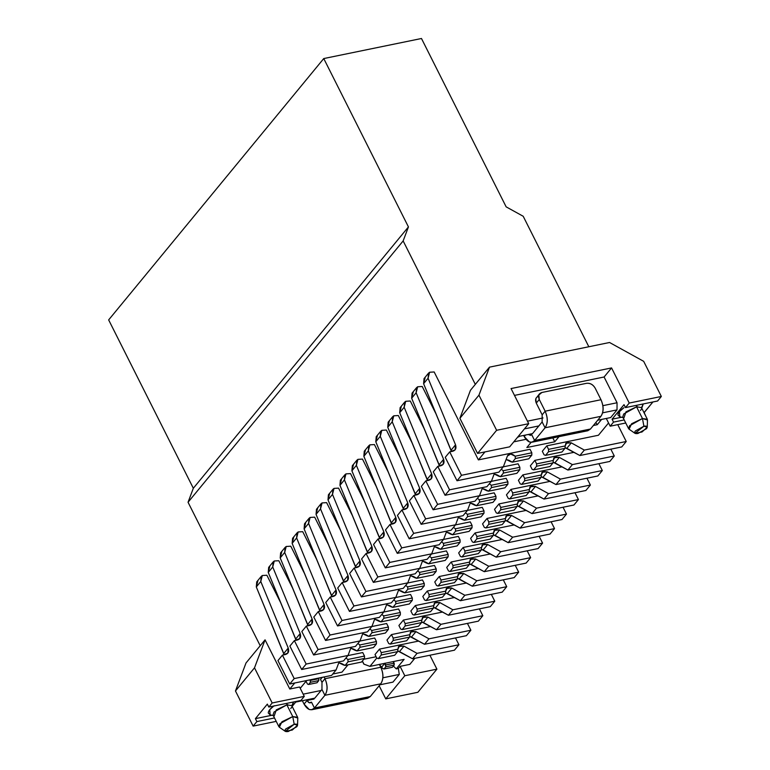 <?xml version="1.0" encoding="UTF-8"?>
<svg xmlns="http://www.w3.org/2000/svg" width="770" height="770" viewBox="0 0 770 770"><rect width="100%" height="100%" fill="white"/><g stroke="black" fill="none" stroke-linecap="round" stroke-linejoin="round"><path stroke-width="1.16" d="M475.311 384.384L489.499 367.146L609.551 342.496L643.672 361.332L609.551 342.496L489.499 367.146L470.451 390.284L459.902 418.293L477.573 453.424L496.621 430.286L478.95 395.154L459.902 418.293L478.95 395.154L489.499 367.146L478.95 395.154L496.621 430.286L528.721 423.692L511.049 388.561L611.563 367.925L629.234 403.057L661.343 396.463L643.672 361.332L661.343 396.463L657.609 401.006L661.343 396.463L629.234 403.057L611.563 367.925L511.049 388.561L528.721 423.692L496.621 430.286L477.573 453.424L509.682 446.831L528.721 423.692L509.682 446.831L477.573 453.424L459.902 418.293L470.451 390.284L475.311 384.384L403.153 240.923L408.437 226.919L193.328 488.257L188.053 502.261L403.153 240.923L475.311 384.384M246.015 662.97L260.212 645.732L246.015 662.97L235.466 690.979L254.504 667.84L265.063 639.832L260.212 645.732L188.053 502.261L193.328 488.257L408.437 226.919L323.756 58.559L108.657 319.906L193.328 488.257L108.657 319.906L323.756 58.559L421.479 38.5L506.15 206.851L523.205 216.274L506.15 206.851L421.479 38.5L323.756 58.559L408.437 226.919L403.153 240.923L188.053 502.261L260.212 645.732L265.063 639.832L254.504 667.84L272.176 702.971L304.285 696.378L299.578 687.013L289.799 689.015L265.063 639.832L289.799 689.015L294.766 682.98L289.799 689.015L299.578 687.013L304.285 696.378L300.926 700.459L304.285 696.378L272.176 702.971L254.504 667.84L235.466 690.979L246.015 662.97M429.901 655.241L436.908 669.149L417.86 692.288L385.751 698.881L379.148 685.762L385.751 698.881L417.86 692.288L436.908 669.149L404.799 675.742L385.751 698.881L404.799 675.742L400.082 666.377L398.36 668.476L399.274 674.433L392.96 682.114L379.966 684.78L392.96 682.114L399.274 674.433L398.36 668.476L396.261 668.899L404.115 659.361L369.918 666.387L363.979 664.163L369.918 666.387L376.771 658.052L369.918 666.387L404.115 659.361L396.261 668.899L393.403 666.04L396.261 668.899L398.36 668.476L400.082 666.377L404.799 675.742L436.908 669.149L429.901 655.241M253.138 726.11L235.466 690.979L253.138 726.11L256.872 721.577L255.399 718.651L267.344 704.126L268.817 707.053L272.176 702.971L268.817 707.053L300.926 700.459L268.817 707.053L267.344 704.126L255.399 718.651L256.872 721.577L253.138 726.11L276.228 721.375L253.138 726.11M514.495 395.395L604.094 377.002L611.563 367.925L604.094 377.002L514.495 395.395M527.45 421.161L543.043 417.956L527.45 421.161M602.862 405.675L617.049 402.758L604.094 377.002L617.049 402.758L602.862 405.675M647.252 427.158L647.474 419.958L642.459 418.543L643.913 426.214L635.337 430.988C633.893 433.106 634.759 433.933 637.935 433.472L646.511 428.697C647.955 426.58 647.089 425.752 643.913 426.214L642.459 418.543L631.621 423.75L629.08 429.208L634.99 433.327L643.913 426.214L647.252 427.158L641.997 431.999L634.99 433.317M297.557 725.186L297.778 717.987L292.754 716.572L294.207 724.243L285.641 729.017C284.188 731.134 285.054 731.962 288.23 731.5L296.806 726.726C298.25 724.609 297.384 723.781 294.207 724.243L292.754 716.572L281.926 721.779L279.375 727.236L285.285 731.356L294.207 724.243L297.557 725.186L292.302 730.027L285.285 731.356M306.633 680.545L300.233 688.322L306.633 680.545M341.995 672.114L332.756 674.019L341.995 672.114L347.982 664.847L341.995 672.114M513.792 441.836L525.987 439.333L513.792 441.836M595.816 422.528L597.26 424.703L601.601 419.419L597.26 424.703L595.816 422.528M593.372 425.502L597.26 424.703L593.372 425.502M625.76 423L610.187 426.195L606.298 418.457L610.187 426.195L613.546 422.114L612.073 419.188L624.027 404.664L625.5 407.59L629.234 403.057L625.5 407.59L657.609 401.006L625.5 407.59L624.027 404.664L612.073 419.188L613.546 422.114L610.187 426.195L625.76 423M610.706 417.552L597.712 420.218L610.706 417.552L617.02 409.881L617.049 402.758L617.02 409.881L610.706 417.552M532.532 433.606L518.133 436.561L532.532 433.606L538.846 425.925L524.457 428.88L538.846 425.925L532.532 433.606M409.852 664.366L400.082 666.377L409.852 664.366L414.828 658.331L409.852 664.366M303.168 694.165L321.1 690.488L303.168 694.165M382.863 677.802L399.274 674.433L382.863 677.802M314.786 698.159L295.719 702.076L314.786 698.159L321.956 689.448L314.786 698.159M602.602 412.836L617.02 409.881L602.602 412.836M652.931 401.959L644.182 412.595L645.529 415.675L643.999 412.633L652.931 401.959M296.257 701.422L292.157 706.408L296.257 701.422M624.21 419.929L613.546 422.114L624.21 419.929M274.505 717.958L256.872 721.577L274.505 717.958M621.602 417.225L612.073 419.188L621.602 417.225M271.906 715.263L255.399 718.651L271.906 715.263M642.459 418.543L647.339 419.275L641.449 407.571L636.569 406.829L623.71 413.99L622.728 416.984L628.618 428.697L629.6 425.704L642.459 418.543L636.569 406.829L642.459 418.543M292.754 716.572L297.634 717.303L291.743 705.599L286.864 704.858L274.014 712.019L273.023 715.012L278.913 726.726L279.905 723.733L292.754 716.572L286.864 704.858L292.754 716.572M641.756 408.187L643.277 403.942L641.785 407.051M619.831 416.772L617.954 414.963C617.973 412.951 619.966 410.525 623.931 407.705L619.446 411.642L619.812 416.772L623.036 417.6M292.051 706.215L293.582 701.971L292.08 705.079M273.802 706.032L269.75 709.671L270.106 714.801L268.258 712.991C268.268 710.979 270.26 708.554 274.226 705.734M274.264 715.859L276.266 709.882L286.864 704.858L286.873 703.347L286.864 704.858L287.778 704.704M291.686 707.12L290.762 708.583M623.96 417.831L625.962 411.854L636.569 406.829L636.578 405.318L636.569 406.829L637.473 406.675M641.391 409.091L640.467 410.554M588.829 346.75L523.205 216.274L588.829 346.75M531.146 442.307L526.844 447.524L554.766 441.797L558.991 436.667L554.766 441.797L552.822 437.928L554.766 441.797L526.844 447.524L531.146 442.307M362.391 660.997L363.979 664.163M376.106 656.743L363.806 659.264L376.106 656.743M266.872 575.238L280.973 603.285L266.872 575.238L262.31 575.517L260.78 581.504L261.213 576.432L262.31 575.517L266.872 575.238M278.817 560.724L292.927 588.771L278.817 560.724L274.264 560.993L272.734 566.99L273.158 561.917L274.264 560.993L278.817 560.724M290.771 546.2L304.882 574.247L290.771 546.2L286.209 546.479L284.679 552.465L285.112 547.403L286.209 546.479L290.771 546.2M302.726 531.685L316.826 559.732L302.726 531.685L298.163 531.954L296.633 537.951L297.056 532.879L298.163 531.954L302.726 531.685M314.67 517.161L328.78 545.208L314.67 517.161L310.108 517.44L308.587 523.427L309.011 518.364L310.108 517.44L314.67 517.161M326.624 502.646L340.725 530.694L326.624 502.646L322.062 502.916L320.532 508.912L320.955 503.84L322.062 502.916L326.624 502.646M338.569 488.122L352.679 516.169L338.569 488.122L334.016 488.401L332.486 494.388L332.909 489.325L334.016 488.401L338.569 488.122M350.523 473.608L364.624 501.655L350.523 473.608L345.961 473.877L344.431 479.874L344.864 474.801L345.961 473.877L350.523 473.608M362.468 459.084L376.578 487.131L362.468 459.084L357.915 459.363L356.385 465.35L356.808 460.287L357.915 459.363L362.468 459.084M374.422 444.569L388.532 472.616L374.422 444.569L369.86 444.839L368.329 450.835L368.763 445.763L369.86 444.839L374.422 444.569M386.376 430.045L400.477 458.092L386.376 430.045L381.814 430.324L380.284 436.311L380.707 431.248L381.814 430.324L386.376 430.045M398.321 415.531L412.431 443.578L398.321 415.531L393.759 415.81L392.238 421.796L392.661 416.724L393.759 415.81L398.321 415.531M410.275 401.006L424.376 429.054L410.275 401.006L405.713 401.286L404.183 407.272L404.606 402.209L405.713 401.286L410.275 401.006M422.22 386.492L436.33 414.539L422.22 386.492L417.667 386.771L416.137 392.758L416.56 387.685L417.667 386.771L422.22 386.492M434.174 371.968L478.391 459.892L484.956 451.913L478.391 459.892L434.174 371.968L429.612 372.247L428.082 378.243L428.515 373.171L429.612 372.247L434.174 371.968M343.372 664.924L338.81 662.729L341.764 663.605L345.095 665.434L343.372 664.924M331.601 675.425L289.722 684.02L277.941 660.593L289.722 684.02L331.601 675.425L336.076 669.977L339.156 661.805L336.076 669.977L331.601 675.425M261.213 576.432L256.728 581.879L256.304 586.952L260.78 581.504L288.23 648.061L283.755 653.509L284.14 654.798L256.304 586.952L257.834 580.955M288.23 648.061C289.318 651.439 288.355 653.605 285.362 654.548L282.417 655.154L294.198 678.572L336.076 669.977L294.198 678.572L289.722 684.02L294.198 678.572L282.417 655.154L277.941 660.593L282.417 655.154L287.807 653.133L288.23 648.061L260.78 581.504L256.304 586.952L283.755 653.509L288.23 648.061M345.942 657.994L347.857 659.486L364.508 656.069L362.737 652.546L347.915 655.597L362.737 652.546L364.508 656.069L364.499 658.437L361.505 662.065L345.095 665.434L348.079 661.805L347.857 659.486L345.942 657.994M355.326 650.409L350.764 648.205L353.709 649.091L357.049 650.919L355.326 650.409M343.545 660.901L301.667 669.496L289.886 646.078L301.667 669.496L343.545 660.901L348.03 655.453L351.11 647.281L348.03 655.453L343.545 660.901M273.158 561.917L268.682 567.365L268.249 572.428L272.734 566.99L300.185 633.546L295.699 638.985L296.094 640.274L268.249 572.428L269.779 566.441M300.185 633.546C301.262 636.915 300.31 639.081 297.307 640.034L294.371 640.63L306.152 664.058L348.03 655.453L306.152 664.058L301.667 669.496L306.152 664.058L294.371 640.63L289.886 646.078L294.371 640.63L299.751 638.609L300.185 633.546L272.734 566.99L268.249 572.428L295.699 638.985L300.185 633.546M357.896 643.47L359.802 644.962L376.453 641.545L374.692 638.032L359.869 641.073L374.692 638.032L376.453 641.545L376.443 643.913L373.46 647.551L357.049 650.919L360.033 647.291L359.802 644.962L357.896 643.47M367.271 635.885L362.708 633.691L365.663 634.567L368.994 636.395L367.271 635.885M355.499 646.386L313.621 654.981L301.84 631.554L313.621 654.981L355.499 646.386L359.985 640.938L363.065 632.767L359.985 640.938L355.499 646.386M285.112 547.403L280.627 552.841L280.203 557.913L284.679 552.465L312.129 619.022L307.654 624.47L308.038 625.76L280.203 557.913L281.733 551.926M312.129 619.022C313.217 622.401 312.254 624.566 309.261 625.51L306.325 626.116L318.097 649.534L359.985 640.938L318.097 649.534L313.621 654.981L318.097 649.534L306.325 626.116L301.84 631.554L306.325 626.116L311.706 624.095L312.129 619.022L284.679 552.465L280.203 557.913L307.654 624.47L312.129 619.022M369.841 628.955L371.756 630.447L388.407 627.03L386.636 623.517L371.814 626.559L386.636 623.517L388.407 627.03L388.398 629.398L385.404 633.027L368.994 636.395L371.987 632.767L371.756 630.447L369.841 628.955M379.225 621.371L374.663 619.167L377.608 620.052L380.948 621.881L379.225 621.371M367.454 631.862L325.566 640.457L313.794 617.04L325.566 640.457L367.454 631.862L371.929 626.414L375.009 618.243L371.929 626.414L367.454 631.862M297.056 532.879L292.581 538.326L292.148 543.389L296.633 537.951L324.083 604.508L319.598 609.946L319.993 611.245L292.148 543.389L293.678 537.402M324.083 604.508C325.161 607.886 324.208 610.042 321.206 610.995L318.27 611.592L330.051 635.019L371.929 626.414L330.051 635.019L325.566 640.457L330.051 635.019L318.27 611.592L313.794 617.04L318.27 611.592L323.66 609.571L324.083 604.508L296.633 537.951L292.148 543.389L319.598 609.946L324.083 604.508M381.795 614.431L383.701 615.923L400.352 612.506L398.591 608.993L383.768 612.034L398.591 608.993L400.352 612.506L400.342 614.874L397.358 618.512L380.948 621.881L383.932 618.252L383.701 615.923L381.795 614.431M391.17 606.847L386.617 604.652L389.562 605.528L392.892 607.357L391.17 606.847M379.398 617.347L337.52 625.943L325.739 602.515L337.52 625.943L379.398 617.347L383.883 611.9L386.964 603.728L383.883 611.9L379.398 617.347M309.011 518.364L304.525 523.802L304.102 528.875L308.587 523.427L336.038 589.984L331.552 595.431L331.947 596.721L304.102 528.875L305.632 522.888M336.038 589.984C337.116 593.362 336.153 595.528 333.16 596.471L330.224 597.077L342.005 620.495L383.883 611.9L342.005 620.495L337.52 625.943L342.005 620.495L330.224 597.077L325.739 602.515L330.224 597.077L335.605 595.056L336.038 589.984L308.587 523.427L304.102 528.875L331.552 595.431L336.038 589.984M393.749 599.917L395.655 601.409L412.306 597.992L410.535 594.479L395.722 597.52L410.535 594.479L412.306 597.992L412.297 600.359L409.313 603.988L392.892 607.357L395.886 603.728L395.655 601.409L393.749 599.917M403.124 592.332L398.562 590.128L401.517 591.014L404.847 592.842L403.124 592.332M391.353 602.823L349.474 611.428L337.693 588.001L349.474 611.428L391.353 602.823L395.828 597.376L398.908 589.204L395.828 597.376L391.353 602.823M320.955 503.84L316.48 509.288L316.056 514.36L320.532 508.912L347.982 575.469L343.507 580.907L343.892 582.207L316.056 514.36L317.577 508.364M347.982 575.469C349.06 578.847 348.107 581.004 345.104 581.956L342.169 582.553L353.95 605.98L395.828 597.376L353.95 605.98L349.474 611.428L353.95 605.98L342.169 582.553L337.693 588.001L342.169 582.553L347.559 580.532L347.982 575.469L320.532 508.912L316.056 514.36L343.507 580.907L347.982 575.469M405.694 585.393L407.6 586.884L424.26 583.468L422.489 579.954L407.667 582.996L422.489 579.954L424.26 583.468L424.251 585.835L421.257 589.474L404.847 592.842L407.831 589.214L407.6 586.884L405.694 585.393M415.069 577.818L410.516 575.613L413.461 576.489L416.791 578.318L415.069 577.818M403.297 588.309L361.419 596.904L349.638 573.477L361.419 596.904L403.297 588.309L407.782 582.861L410.862 574.69L407.782 582.861L403.297 588.309M332.909 489.325L328.424 494.763L328.001 499.836L332.486 494.388L359.936 560.945L355.451 566.393L355.846 567.683L328.001 499.836L329.531 493.849M359.936 560.945C361.014 564.323 360.052 566.489 357.059 567.432L354.123 568.039L365.904 591.456L407.782 582.861L365.904 591.456L361.419 596.904L365.904 591.456L354.123 568.039L349.638 573.477L354.123 568.039L359.503 566.017L359.936 560.945L332.486 494.388L328.001 499.836L355.451 566.393L359.936 560.945M417.648 570.878L419.554 572.37L436.205 568.953L434.444 565.44L419.621 568.481L434.444 565.44L436.205 568.953L436.195 571.321L433.212 574.949L416.791 578.318L419.785 574.69L419.554 572.37L417.648 570.878M427.023 563.293L422.461 561.089L425.415 561.975L428.746 563.804L427.023 563.293M415.251 573.785L373.373 582.389L361.592 558.962L373.373 582.389L415.251 573.785L419.727 568.347L422.807 560.165L419.727 568.347L415.251 573.785M344.864 474.801L340.378 480.249L339.955 485.321L344.431 479.874L371.881 546.431L367.406 551.869L367.791 553.168L339.955 485.321L341.485 479.325M371.881 546.431C372.969 549.809 372.006 551.965 369.013 552.918L366.068 553.514L377.849 576.942L419.727 568.347L377.849 576.942L373.373 582.389L377.849 576.942L366.068 553.514L361.592 558.962L366.068 553.514L371.458 551.493L371.881 546.431L344.431 479.874L339.955 485.321L367.406 551.869L371.881 546.431M429.593 556.354L431.508 557.846L448.159 554.429L446.388 550.916L431.566 553.957L446.388 550.916L448.159 554.429L448.15 556.806L445.156 560.435L428.746 563.804L431.729 560.175L431.508 557.846L429.593 556.354M438.977 548.779L434.415 546.575L437.36 547.451L440.7 549.279L438.977 548.779M427.196 559.27L385.318 567.865L373.537 544.448L385.318 567.865L427.196 559.27L431.681 553.822L434.761 545.651L431.681 553.822L427.196 559.27M356.808 460.287L352.333 465.725L351.9 470.797L356.385 465.35L383.835 531.906L379.35 537.354L379.745 538.644L351.9 470.797L353.43 464.811M383.835 531.906C384.913 535.285 383.961 537.45 380.958 538.394L378.022 539L389.803 562.418L431.681 553.822L389.803 562.418L385.318 567.865L389.803 562.418L378.022 539L373.537 544.448L378.022 539L383.402 536.979L383.835 531.906L356.385 465.35L351.9 470.797L379.35 537.354L383.835 531.906M441.547 541.839L443.453 543.331L460.104 539.914L458.342 536.401L443.52 539.443L458.342 536.401L460.104 539.914L460.094 542.282L457.111 545.911L440.7 549.279L443.684 545.651L443.453 543.331L441.547 541.839M450.922 534.255L446.359 532.051L449.314 532.936L452.644 534.765L450.922 534.255M439.15 544.746L397.272 553.351L385.491 529.924L397.272 553.351L439.15 544.746L443.636 539.308L446.716 531.127L443.636 539.308L439.15 544.746M368.763 445.763L364.277 451.21L363.854 456.283L368.329 450.835L395.78 517.392L391.304 522.83L391.689 524.129L363.854 456.283L365.384 450.286M395.78 517.392C396.868 520.77 395.905 522.926 392.912 523.879L389.976 524.476L401.748 547.903L443.636 539.308L401.748 547.903L397.272 553.351L401.748 547.903L389.976 524.476L385.491 529.924L389.976 524.476L395.356 522.455L395.78 517.392L368.329 450.835L363.854 456.283L391.304 522.83L395.78 517.392M453.492 527.315L455.407 528.807L472.058 525.39L470.287 521.877L455.465 524.919L470.287 521.877L472.058 525.39L472.048 527.768L469.055 531.396L452.644 534.765L455.638 531.136L455.407 528.807L453.492 527.315M462.876 519.74L458.314 517.536L461.259 518.412L464.599 520.241L462.876 519.74M451.105 530.232L409.217 538.827L397.436 515.409L409.217 538.827L451.105 530.232L455.58 524.784L458.66 516.612L455.58 524.784L451.105 530.232M380.707 431.248L376.232 436.686L375.798 441.759L380.284 436.311L407.734 502.868L403.249 508.316L403.644 509.605L375.798 441.759L377.329 435.772M407.734 502.868C408.812 506.246 407.859 508.412 404.856 509.355L401.921 509.961L413.702 533.379L455.58 524.784L413.702 533.379L409.217 538.827L413.702 533.379L401.921 509.961L397.436 515.409L401.921 509.961L407.311 507.94L407.734 502.868L380.284 436.311L375.798 441.759L403.249 508.316L407.734 502.868M465.446 512.801L467.351 514.293L484.003 510.876L482.241 507.363L467.419 510.404L482.241 507.363L484.003 510.876L483.993 513.244L481.009 516.872L464.599 520.241L467.583 516.612L467.351 514.293L465.446 512.801M474.82 505.216L470.258 503.012L473.213 503.898L476.543 505.726L474.82 505.216M463.049 515.707L421.171 524.312L409.39 500.885L421.171 524.312L463.049 515.707L467.534 510.269L470.614 502.088L467.534 510.269L463.049 515.707M392.661 416.724L388.176 422.172L387.753 427.244L392.238 421.796L419.689 488.353L415.203 493.791L415.598 495.091L387.753 427.244L389.283 421.248M419.689 488.353C420.767 491.732 419.804 493.888 416.811 494.841L413.875 495.437L425.656 518.865L467.534 510.269L425.656 518.865L421.171 524.312L425.656 518.865L413.875 495.437L409.39 500.885L413.875 495.437L419.255 493.416L419.689 488.353L392.238 421.796L387.753 427.244L415.203 493.791L419.689 488.353M477.39 498.277L479.306 499.769L495.957 496.352L494.186 492.838L479.373 495.88L494.186 492.838L495.957 496.352L495.947 498.729L492.964 502.358L476.543 505.726L479.537 502.098L479.306 499.769L477.39 498.277M486.775 490.702L482.213 488.498L485.167 489.374L488.498 491.202L486.775 490.702M475.003 501.193L433.125 509.788L421.344 486.37L433.125 509.788L475.003 501.193L479.479 495.745L482.559 487.574L479.479 495.745L475.003 501.193M404.606 402.209L400.131 407.648L399.697 412.72L404.183 407.272L431.633 473.829L427.158 479.277L427.543 480.567L399.697 412.72L401.228 406.733M431.633 473.829C432.711 477.208 431.758 479.373 428.755 480.316L425.82 480.923L437.601 504.34L479.479 495.745L437.601 504.34L433.125 509.788L437.601 504.34L425.82 480.923L421.344 486.37L425.82 480.923L431.21 478.901L431.633 473.829L404.183 407.272L399.697 412.72L427.158 479.277L431.633 473.829M489.345 483.762L491.25 485.254L507.911 481.837L506.14 478.324L491.318 481.365L506.14 478.324L507.911 481.837L507.902 484.205L504.908 487.834L488.498 491.202L491.481 487.574L491.25 485.254L489.345 483.762M498.719 476.178L494.167 473.983L497.112 474.859L500.442 476.688L498.719 476.178M486.948 486.669L445.07 495.274L433.289 471.846L445.07 495.274L486.948 486.669L491.433 481.231L494.513 473.05L491.433 481.231L486.948 486.669M416.56 387.685L412.075 393.133L411.652 398.206L416.137 392.758L443.587 459.315L439.102 464.753L439.497 466.052L411.652 398.206L413.182 392.209M443.587 459.315C444.665 462.693 443.703 464.849 440.709 465.802L437.774 466.399L449.555 489.826L491.433 481.231L449.555 489.826L445.07 495.274L449.555 489.826L437.774 466.399L433.289 471.846L437.774 466.399L443.154 464.387L443.587 459.315L416.137 392.758L411.652 398.206L439.102 464.753L443.587 459.315M501.299 469.248L503.205 470.73L519.856 467.313L518.095 463.8L503.272 466.841L518.095 463.8L519.856 467.313L519.846 469.69L516.863 473.319L500.442 476.688L503.436 473.059L503.205 470.73L501.299 469.248M510.674 461.663L506.111 459.459L509.066 460.335L512.397 462.164L510.674 461.663M498.902 472.154L457.024 480.75L445.243 457.332L457.024 480.75L498.902 472.154L503.378 466.707L507.42 455.994L510.712 454.021L515.159 456.215L531.81 452.798L530.039 449.285L478.391 459.892L530.039 449.285L531.81 452.798L531.8 455.166L528.807 458.795L512.397 462.164L515.38 458.535L515.159 456.215C511.877 453.424 509.297 453.357 507.42 455.994L503.378 466.707L498.902 472.154M428.515 373.171L424.029 378.609L423.606 383.681L428.082 378.243L455.532 444.791L451.056 450.238L451.441 451.528L423.606 383.681L425.136 377.695M455.532 444.791C456.62 448.169 455.657 450.334 452.664 451.278L449.719 451.884L461.5 475.302L503.378 466.707L461.5 475.302L457.024 480.75L461.5 475.302L449.719 451.884L445.243 457.332L449.719 451.884L455.108 449.863L455.532 444.791L428.082 378.243L423.606 383.681L451.056 450.238L455.532 444.791M364.508 656.069L347.857 659.486L348.079 661.805L364.499 658.437L364.508 656.069M376.453 641.545L359.802 644.962L360.033 647.291L376.443 643.913L376.453 641.545M388.407 627.03L371.756 630.447L371.987 632.767L388.398 629.398L388.407 627.03M400.352 612.506L383.701 615.923L383.932 618.252L400.342 614.874L400.352 612.506M412.306 597.992L395.655 601.409L395.886 603.728L412.297 600.359L412.306 597.992M424.26 583.468L407.6 586.884L407.831 589.214L424.251 585.835L424.26 583.468M436.205 568.953L419.554 572.37L419.785 574.69L436.195 571.321L436.205 568.953M448.159 554.429L431.508 557.846L431.729 560.175L448.15 556.806L448.159 554.429M460.104 539.914L443.453 543.331L443.684 545.651L460.094 542.282L460.104 539.914M472.058 525.39L455.407 528.807L455.638 531.136L472.048 527.768L472.058 525.39M484.003 510.876L467.351 514.293L467.583 516.612L483.993 513.244L484.003 510.876M495.957 496.352L479.306 499.769L479.537 502.098L495.947 498.729L495.957 496.352M507.911 481.837L491.25 485.254L491.481 487.574L507.902 484.205L507.911 481.837M519.856 467.313L503.205 470.73L503.436 473.059L519.846 469.69L519.856 467.313M507.902 455.157L507.42 455.994M531.81 452.798L515.159 456.215L515.38 458.535L531.8 455.166L531.81 452.798M515.38 458.535L512.397 462.164L528.807 458.795L531.8 455.166L515.38 458.535M503.436 473.059L500.442 476.688L516.863 473.319L519.846 469.69L503.436 473.059M491.481 487.574L488.498 491.202L504.908 487.834L507.902 484.205L491.481 487.574M479.537 502.098L476.543 505.726L492.964 502.358L495.947 498.729L479.537 502.098M467.583 516.612L464.599 520.241L481.009 516.872L483.993 513.244L467.583 516.612M455.638 531.136L452.644 534.765L469.055 531.396L472.048 527.768L455.638 531.136M443.684 545.651L440.7 549.279L457.111 545.911L460.094 542.282L443.684 545.651M431.729 560.175L428.746 563.804L445.156 560.435L448.15 556.806L431.729 560.175M419.785 574.69L416.791 578.318L433.212 574.949L436.195 571.321L419.785 574.69M407.831 589.214L404.847 592.842L421.257 589.474L424.251 585.835L407.831 589.214M395.886 603.728L392.892 607.357L409.313 603.988L412.297 600.359L395.886 603.728M383.932 618.252L380.948 621.881L397.358 618.512L400.342 614.874L383.932 618.252M371.987 632.767L368.994 636.395L385.404 633.027L388.398 629.398L371.987 632.767M360.033 647.291L357.049 650.919L373.46 647.551L376.443 643.913L360.033 647.291M348.079 661.805L345.095 665.434L361.505 662.065L364.499 658.437L348.079 661.805M608.56 422.951L598.444 435.243L608.56 422.951M375.009 654.558L379.494 649.11L418.697 641.063L379.494 649.11L381.256 652.623L397.907 649.206L399.514 645.77L403.99 646.146L417.051 653.355L458.93 644.75L455.484 637.916L458.93 644.75L417.051 653.355L403.788 646.04L398.552 646.531L397.907 649.206L381.256 652.623L379.494 649.11L375.009 654.558L376.78 658.071L375.009 654.558M386.964 640.034L391.439 634.596L430.642 626.539L391.439 634.596L393.21 638.109L409.861 634.682L411.469 631.246L415.944 631.631L428.996 638.831L470.874 630.235L467.438 623.402L470.874 630.235L428.996 638.831L415.742 631.515L410.497 632.016L409.861 634.692L393.21 638.109L391.439 634.596L386.964 640.034L388.725 643.547L386.964 640.034M398.908 625.519L403.393 620.071L442.596 612.025L403.393 620.071L405.155 623.585L421.806 620.168L423.413 616.731L427.899 617.107L440.95 624.316L482.829 615.711L479.392 608.878L482.829 615.711L440.95 624.316L427.687 617.001L422.451 617.492L421.806 620.168L405.155 623.585L403.393 620.071L398.908 625.519L400.679 629.032L398.908 625.519M410.862 610.995L415.338 605.557L454.541 597.501L415.338 605.557L417.109 609.07L433.76 605.653L435.368 602.207L439.843 602.592L452.895 609.792L494.773 601.197L491.337 594.363L494.773 601.197L452.895 609.792L439.641 602.477L434.405 602.977L433.76 605.653L417.109 609.07L415.338 605.557L410.862 610.995L412.624 614.508L410.862 610.995M422.807 596.481L427.292 591.033L466.495 582.986L427.292 591.033L429.054 594.546L445.714 591.129L447.312 587.693L451.798 588.068L464.849 595.277L506.727 586.682L503.291 579.839L506.727 586.682L464.849 595.277L451.586 587.962L446.35 588.453L445.714 591.129L429.054 594.546L427.292 591.033L422.807 596.481L424.578 599.994L422.807 596.481M434.761 581.956L439.237 576.518L478.44 568.472L439.237 576.518L441.008 580.031L457.659 576.615L459.267 573.169L463.742 573.554L476.794 580.753L518.672 572.158L515.236 565.324L518.672 572.158L476.794 580.753L463.54 573.438L458.304 573.939L457.659 576.615L441.008 580.031L439.237 576.518L434.761 581.956L436.523 585.47L434.761 581.956M446.706 567.442L451.191 561.994L490.394 553.948L451.191 561.994L452.962 565.507L469.613 562.09L471.221 558.654L475.696 559.03L488.748 566.239L530.626 557.644L527.19 550.8L530.626 557.644L488.748 566.239L475.494 558.924L470.249 559.415L469.613 562.09L452.962 565.507L451.191 561.994L446.706 567.442L448.477 570.955L446.706 567.442M458.66 552.918L463.145 547.48L502.348 539.433L463.145 547.48L464.907 550.993L481.558 547.576L483.165 544.13L487.641 544.515L500.702 551.715L542.581 543.12L539.135 536.286L542.581 543.12L500.702 551.715L487.439 544.4L482.203 544.9L481.558 547.576L464.907 550.993L463.145 547.48L458.66 552.918L460.431 556.431L458.66 552.918M470.614 538.403L475.09 532.956L514.293 524.909L475.09 532.956L476.861 536.469L493.512 533.052L495.12 529.616L499.595 529.991L512.647 537.2L554.525 528.605L551.089 521.762L554.525 528.605L512.647 537.2L499.393 529.885L494.147 530.376L493.512 533.052L476.861 536.469L475.09 532.956L470.614 538.403L472.376 541.916L470.614 538.403M482.559 523.889L487.044 518.441L526.247 510.394L487.044 518.441L488.806 521.954L505.457 518.537L507.064 515.091L511.55 515.476L524.601 522.676L566.479 514.081L563.043 507.247L566.479 514.081L524.601 522.676L511.338 515.361L506.102 515.862L505.457 518.537L488.806 521.954L487.044 518.441L482.559 523.889L484.33 527.402L482.559 523.889M494.513 509.365L498.989 503.917L538.192 495.87L498.989 503.917L500.76 507.43L517.411 504.013L519.019 500.577L523.494 500.952L536.546 508.162L578.424 499.566L574.988 492.723L578.424 499.566L536.546 508.162L523.292 500.847L518.056 501.337L517.411 504.013L500.76 507.43L498.989 503.917L494.513 509.365L496.275 512.878L494.513 509.365M506.458 494.85L510.943 489.402L550.146 481.356L510.943 489.402L512.704 492.916L529.365 489.499L530.963 486.053L535.448 486.438L548.5 493.637L590.378 485.042L586.942 478.209L590.378 485.042L548.5 493.637L535.237 486.322L530.001 486.823L529.365 489.499L512.704 492.916L510.943 489.402L506.458 494.85L508.229 498.363L506.458 494.85M518.412 480.326L522.888 474.878L562.09 466.832L522.888 474.878L524.659 478.391L541.31 474.975L542.917 471.538L547.393 471.914L560.444 479.123L602.323 470.528L598.887 463.694L602.323 470.528L560.444 479.123L547.191 471.808L541.955 472.299L541.31 474.975L524.659 478.391L522.888 474.878L518.412 480.326L520.174 483.839L518.412 480.326M530.357 465.811L534.842 460.364L574.045 452.317L534.842 460.364L536.613 463.877L553.264 460.46L554.872 457.014L559.347 457.399L572.399 464.608L614.277 456.004L610.841 449.17L614.277 456.004L572.399 464.608L559.145 457.284L553.899 457.784L553.264 460.46L536.613 463.877L534.842 460.364L530.357 465.811L532.128 469.325L530.357 465.811M542.311 451.287L546.796 445.84L598.444 435.243L546.796 445.84L548.558 449.353L565.209 445.936L566.816 442.5L571.292 442.875L584.353 450.084L626.231 441.489L617.752 424.645L626.231 441.489L584.353 450.084L571.09 442.769L565.854 443.26L565.209 445.936L548.558 449.353L546.796 445.84L542.311 451.287L544.082 454.8L542.311 451.287M621.746 446.927L579.868 455.532L565.026 447.659L566.816 448.323L571.292 442.875L566.816 448.323L579.868 455.532L584.353 450.084L579.868 455.532L621.746 446.927L626.231 441.489L621.746 446.927M609.792 461.451L567.913 470.047L553.081 462.183L554.862 462.837L559.347 457.399L554.862 462.837L567.913 470.047L572.399 464.608L567.913 470.047L609.792 461.451L614.277 456.004L609.792 461.451M597.847 475.966L555.969 484.571L541.127 476.697L542.917 477.361L547.393 471.914L542.917 477.361L555.969 484.571L560.444 479.123L555.969 484.571L597.847 475.966L602.323 470.528L597.847 475.966M585.893 490.49L544.015 499.085L529.183 491.222L530.963 491.876L535.448 486.438L530.963 491.876L544.015 499.085L548.5 493.637L544.015 499.085L585.893 490.49L590.378 485.042L585.893 490.49M573.948 505.004L532.07 513.609L517.228 505.736L519.019 506.4L523.494 500.952L519.019 506.4L532.07 513.609L536.546 508.162L532.07 513.609L573.948 505.004L578.424 499.566L573.948 505.004M561.994 519.529L520.116 528.124L505.284 520.26L507.064 520.915L511.55 515.476L507.064 520.915L520.116 528.124L524.601 522.676L520.116 528.124L561.994 519.529L566.479 514.081L561.994 519.529M550.05 534.043L508.171 542.648L493.329 534.775L495.11 535.439L499.595 529.991L495.11 535.439L508.171 542.648L512.647 537.2L508.171 542.648L550.05 534.043L554.525 528.605L550.05 534.043M538.095 548.567L496.217 557.162L481.375 549.289L483.165 549.953L487.641 544.515L483.165 549.953L496.217 557.162L500.702 551.715L496.217 557.162L538.095 548.567L542.581 543.12L538.095 548.567M526.141 563.082L484.263 571.687L469.431 563.813L471.211 564.477L475.696 559.03L471.211 564.477L484.263 571.687L488.748 566.239L484.263 571.687L526.141 563.082L530.626 557.644L526.141 563.082M514.196 577.606L472.318 586.201L457.476 578.328L459.267 578.992L463.742 573.554L459.267 578.992L472.318 586.201L476.794 580.753L472.318 586.201L514.196 577.606L518.672 572.158L514.196 577.606M502.242 592.12L460.364 600.725L445.532 592.852L447.312 593.516L451.798 588.068L447.312 593.516L460.364 600.725L464.849 595.277L460.364 600.725L502.242 592.12L506.727 586.682L502.242 592.12M490.298 606.644L448.419 615.24L433.577 607.366L435.368 608.031L439.843 602.592L435.368 608.031L448.419 615.24L452.895 609.792L448.419 615.24L490.298 606.644L494.773 601.197L490.298 606.644M478.343 621.159L436.465 629.754L421.633 621.89L423.413 622.555L427.899 617.107L423.413 622.555L436.465 629.754L440.95 624.316L436.465 629.754L478.343 621.159L482.829 615.711L478.343 621.159M466.399 635.683L424.52 644.278L409.678 636.405L411.459 637.069L415.944 631.631L411.459 637.069L424.52 644.278L428.996 638.831L424.52 644.278L466.399 635.683L470.874 630.235L466.399 635.683M454.444 650.198L412.566 658.793L397.724 650.929L399.514 651.593L403.99 646.146L399.514 651.593L412.566 658.793L417.051 653.355L412.566 658.793L454.444 650.198L458.93 644.75L454.444 650.198M376.78 658.071L378.262 658.629L381.246 655L381.256 652.623L381.246 655L397.657 651.622L397.907 649.206L397.657 651.622L394.673 655.26L378.262 658.629L376.78 658.071M388.725 643.547L390.207 644.105L393.2 640.476L393.21 638.109L393.2 640.476L409.611 637.108L409.861 634.682L409.611 637.108L406.627 640.736L390.207 644.105L388.725 643.547M400.679 629.032L402.161 629.591L405.145 625.962L405.155 623.585L405.145 625.962L421.556 622.584L421.806 620.168L421.556 622.584L418.572 626.222L402.161 629.591L400.679 629.032M412.624 614.508L414.106 615.066L417.099 611.438L417.109 609.07L417.099 611.438L433.51 608.069L433.76 605.653L433.51 608.069L430.526 611.698L414.106 615.066L412.624 614.508M424.578 599.994L426.06 600.552L429.044 596.923L429.054 594.546L429.044 596.923L445.464 593.554L445.714 591.129L445.464 593.554L442.471 597.183L426.06 600.552L424.578 599.994M436.523 585.47L438.014 586.028L440.998 582.399L441.008 580.031L440.998 582.399L457.409 579.03L457.659 576.615L457.409 579.03L454.425 582.659L438.014 586.028L436.523 585.47M448.477 570.955L449.959 571.513L452.953 567.885L452.962 565.507L452.953 567.885L469.363 564.516L469.613 562.09L469.363 564.516L466.37 568.144L449.959 571.513L448.477 570.955M460.431 556.431L461.913 556.989L464.897 553.361L464.907 550.993L464.897 553.361L481.308 549.992L481.558 547.576L481.308 549.992L478.324 553.62L461.913 556.989L460.431 556.431M472.376 541.916L473.858 542.475L476.851 538.846L476.861 536.469L476.851 538.846L493.262 535.477L493.512 533.052L493.262 535.477L490.278 539.106L473.858 542.475L472.376 541.916M484.33 527.402L485.812 527.951L488.796 524.322L488.806 521.954L488.796 524.322L505.207 520.953L505.457 518.537L505.207 520.953L502.223 524.582L485.812 527.951L484.33 527.402M496.275 512.878L497.757 513.436L500.75 509.807L500.76 507.43L500.75 509.807L517.161 506.439L517.411 504.013L517.161 506.439L514.177 510.067L497.757 513.436L496.275 512.878M508.229 498.363L509.711 498.912L512.695 495.283L512.704 492.916L512.695 495.283L529.115 491.914L529.365 489.499L529.115 491.914L526.122 495.543L509.711 498.912L508.229 498.363M520.174 483.839L521.665 484.397L524.649 480.769L524.659 478.391L524.649 480.769L541.06 477.4L541.31 474.975L541.06 477.4L538.076 481.029L521.665 484.397L520.174 483.839M532.128 469.325L533.61 469.873L536.603 466.245L536.613 463.877L536.603 466.245L553.014 462.876L553.264 460.46L553.014 462.876L550.021 466.505L533.61 469.873L532.128 469.325M544.082 454.8L545.564 455.359L548.548 451.73L548.558 449.353L548.548 451.73L564.959 448.361L565.209 445.936L564.959 448.361L561.975 451.99L545.564 455.359L544.082 454.8M394.673 655.26L397.657 651.622L381.246 655L378.262 658.629L394.673 655.26M406.627 640.736L409.611 637.108L393.2 640.476L390.207 644.105L406.627 640.736M418.572 626.222L421.556 622.584L405.145 625.962L402.161 629.591L418.572 626.222M430.526 611.698L433.51 608.069L417.099 611.438L414.106 615.066L430.526 611.698M442.471 597.183L445.464 593.554L429.044 596.923L426.06 600.552L442.471 597.183M454.425 582.659L457.409 579.03L440.998 582.399L438.014 586.028L454.425 582.659M466.37 568.144L469.363 564.516L452.953 567.885L449.959 571.513L466.37 568.144M478.324 553.62L481.308 549.992L464.897 553.361L461.913 556.989L478.324 553.62M490.278 539.106L493.262 535.477L476.851 538.846L473.858 542.475L490.278 539.106M502.223 524.582L505.207 520.953L488.796 524.322L485.812 527.951L502.223 524.582M514.177 510.067L517.161 506.439L500.75 509.807L497.757 513.436L514.177 510.067M526.122 495.543L529.115 491.914L512.695 495.283L509.711 498.912L526.122 495.543M538.076 481.029L541.06 477.4L524.649 480.769L521.665 484.397L538.076 481.029M550.021 466.505L553.014 462.876L536.603 466.245L533.61 469.873L550.021 466.505M561.975 451.99L564.959 448.361L548.548 451.73L545.564 455.359L561.975 451.99M531.675 434.636L534.621 440.498L545.073 427.793L542.138 421.931L538.846 425.925L542.138 421.931L545.073 427.793L534.621 440.498L531.675 434.636L528.278 434.472L530.52 435.377L531.675 434.636M600.918 416.329L590.465 429.025L600.918 416.329L545.073 427.793C547.903 423.308 547.932 417.773 545.15 411.19L542.167 414.818L542.138 421.931L542.167 414.818L545.15 411.19C548.019 417.802 547.99 423.336 545.073 427.793L600.918 416.329C603.834 411.873 603.853 406.339 600.995 399.726C603.767 406.31 603.738 411.844 600.918 416.329M307.432 684.029L306.046 681.267L307.432 684.029L308.626 684.472L307.432 684.029M382.815 668.553L379.494 664.625L382.815 668.553L384.009 668.995L382.815 668.553M320.512 679.409L321.985 682.336L320.512 679.409L322.207 677.35L320.512 679.409M324.093 676.965L324.969 678.707L380.813 667.244L379.341 664.308L380.813 667.244L324.969 678.707L324.093 676.965M363.835 664.106L362.314 661.084M310.137 679.823L310.425 680.401L318.799 678.678L318.79 680.574L316.999 682.759L308.626 684.472L310.416 682.297L310.137 679.823M384.923 663.163L385.808 664.924L394.182 663.201L393.364 661.574L394.173 665.097L392.382 667.282L384.009 668.995L385.799 666.82L384.923 663.163L381.93 666.801L384.923 663.163M531.926 442.221L587.76 430.757L590.465 429.025L534.621 440.498L531.926 442.221L529.413 441.98L524.235 436.6L523.648 435.425L524.235 436.6L525.525 435.04L524.235 436.6C527.681 442.375 531.136 443.674 534.621 440.498L584.603 430.228M519.933 436.186L517.45 437.389L519.933 436.186M311.494 702.153L314.439 708.005L324.901 695.3L321.956 689.448L321.985 682.336L324.969 678.707C327.837 685.319 327.808 690.854 324.901 695.3L380.736 683.837L370.283 696.542L380.736 683.837C383.653 679.39 383.672 673.856 380.813 667.244C383.585 673.827 383.566 679.361 380.736 683.837L324.901 695.3L314.439 708.005L311.494 702.153C310.002 703.52 308.52 702.962 307.047 700.488L309.261 702.789L311.494 702.153M310.425 680.401L310.416 682.297L318.79 680.574L318.799 678.678L310.425 680.401M385.808 664.924L385.799 666.82L394.173 665.097L394.182 663.201L385.808 664.924M586.567 383.306C590.147 382.931 592.996 384.5 595.104 388.013C592.967 384.557 590.128 382.988 586.576 383.306L541.897 392.479C538.721 393.537 537.845 395.876 539.26 399.476L545.15 411.19L600.995 399.726L595.104 388.013L600.995 399.726L545.15 411.19L539.26 399.476L536.276 403.105L542.167 414.818L536.276 403.105C534.852 399.505 535.737 397.166 538.913 396.107M311.744 709.738L367.588 698.265L370.283 696.542L314.439 708.005L311.744 709.738L309.232 709.497L304.063 704.117L302.35 700.71L304.063 704.117L307.047 700.488L306.71 699.815L307.047 700.488L314.054 699.044L307.047 700.488L304.063 704.117C307.5 709.892 310.964 711.191 314.439 708.005L364.431 697.745M321.956 689.448L324.901 695.3C327.722 690.825 327.75 685.29 324.969 678.707L321.985 682.336L321.956 689.448M394.173 665.097L385.799 666.82L384.009 668.995L392.382 667.282L394.173 665.097M318.79 680.574L310.416 682.297L308.626 684.472L316.999 682.759L318.79 680.574M539.452 393.894L535.824 398.629L536.276 403.105L539.26 399.476L538.817 395L541.897 392.479L586.576 383.306M270.106 714.801L273.34 715.628"/></g></svg>
